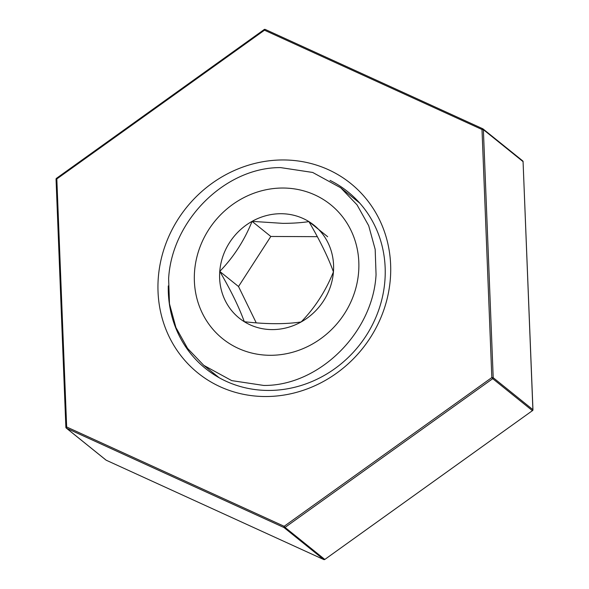 <?xml version="1.0" encoding="UTF-8"?>
<svg xmlns="http://www.w3.org/2000/svg" width="589" height="589" viewBox="0 0 589 589"><rect width="100%" height="100%" fill="white"/><g stroke="black" fill="none" stroke-linecap="round" stroke-linejoin="round"><path stroke-width="0.88" d="M220.22 386.774A121.724 112.786 128.9 0 1 171.289 231.197A121.724 112.786 128.9 0 1 328.441 169.713A121.724 112.786 128.9 0 1 377.372 325.29A121.724 112.786 128.9 0 1 220.22 386.774M168.292 285.908A113.463 105.129 -51.1 0 0 205.568 368.552A113.463 105.129 -51.1 0 0 226.309 381.355A113.463 105.129 -51.1 0 0 366.306 335.465A113.463 105.129 -51.1 0 0 347.93 191.83A113.463 105.129 -51.1 0 0 330.031 180.389M213.888 373.485A113.463 105.129 -51.1 0 0 216.2 376.003M357.471 200.628A113.463 105.129 -51.1 0 0 354.519 198.913M263.762 385.449L231.727 380.619L203.779 365.349L187.589 348.423L175.92 327.528L169.477 303.821L168.623 278.693C171.76 220.257 225.521 167.173 280.629 167.607L312.678 172.452L340.714 187.788L357.008 204.817L368.692 225.69L375.178 249.39L376.054 274.592C373.021 332.77 318.848 385.994 263.762 385.449M281.086 213.719A59.629 55.248 -51.1 0 0 252.07 221.361A59.629 55.248 -51.1 0 0 219.763 271.411A59.629 55.248 -51.1 0 0 244.295 321.712A59.629 55.248 -51.1 0 0 301.126 321.962A59.629 55.248 -51.1 0 0 333.433 271.904A59.629 55.248 -51.1 0 0 308.901 221.604A59.629 55.248 -51.1 0 0 281.086 213.719M282.823 223.364L252.07 221.361C244.442 240.356 233.678 257.04 219.763 271.411C230.925 290.487 239.097 307.259 244.295 321.712C266.287 324.252 285.231 324.333 301.126 321.962C314.85 307.878 325.621 291.194 333.433 271.904C328.375 257.746 320.195 240.975 308.901 221.604C301.465 222.745 292.77 223.334 282.823 223.364M358.627 272.015A86.06 79.736 -51.1 0 0 283.073 188.031A86.06 79.736 -51.1 0 0 194.569 271.301A86.06 79.736 -51.1 0 0 270.123 355.292A86.06 79.736 -51.1 0 0 358.627 272.015M317.346 236.668L270.822 236.461L238.516 286.519L256.244 322.868M327.653 236.712L308.901 221.604M270.822 236.461L252.07 221.361M238.516 286.519L219.763 271.411M56.581 178.334L56.824 178.931L56.043 179.233L65.88 427.29A1.104 1.104 0 0 0 66.292 428.1A1.104 1.023 -51.1 0 1 65.931 427.364L66.66 426.981L284.163 526.294L491.83 377.556L482.001 129.506L264.49 30.194L56.824 178.931L66.66 426.981A1.104 0.405 114.5 0 0 66.491 428.225L106.189 460.208L323.692 559.521L283.994 527.538L66.491 428.225A1.104 1.023 -51.1 0 1 66.292 428.1L105.991 460.083A1.104 1.104 0 0 0 106.226 460.223A1.104 0.405 114.5 0 0 106.256 460.237L323.729 559.535A1.104 0.405 114.5 0 0 323.781 559.55M532.898 409.848L523.069 161.622L483.37 129.639L493.207 377.696L532.905 409.672A1.104 1.023 -51.1 0 1 532.419 410.658L324.826 559.432L532.419 410.658L492.721 378.675L285.047 527.413L324.745 559.395A1.104 1.023 128.9 0 1 323.692 559.521A1.104 0.405 114.5 0 0 323.729 559.535A1.104 1.104 0 0 0 324.826 559.432L324.819 559.344M264.255 29.59L264.49 30.194A1.104 0.405 114.5 0 1 265.271 29.45A1.104 0.405 114.5 0 1 265.308 29.472L482.744 128.748M522.509 160.76A1.104 1.023 128.9 0 1 522.708 160.885L483.009 128.903A1.104 1.104 0 0 0 482.774 128.763A1.104 0.405 114.5 0 0 482.001 129.506L483.37 129.639A1.104 1.023 -51.1 0 0 482.811 128.785A1.104 0.405 114.5 0 0 482.774 128.763L265.271 29.45A1.104 1.104 0 0 0 264.174 29.553L56.507 178.298A1.104 1.104 0 0 0 56.043 179.233L56.095 179.314M284.163 526.294A1.104 0.405 114.5 0 0 283.994 527.538A1.104 1.023 -51.1 0 0 285.047 527.413L284.163 526.294M522.708 160.885A1.104 1.023 128.9 0 1 523.069 161.622L523.12 161.703A1.104 1.104 0 0 0 522.708 160.885M523.076 161.784L532.957 409.753A1.104 1.104 0 0 1 532.493 410.688L532.485 410.599M491.83 377.556L492.721 378.675A1.104 1.023 128.9 0 0 493.207 377.696L491.83 377.556M219.145 377.726L203.779 365.342M359.783 203.146L340.714 187.788"/></g></svg>
